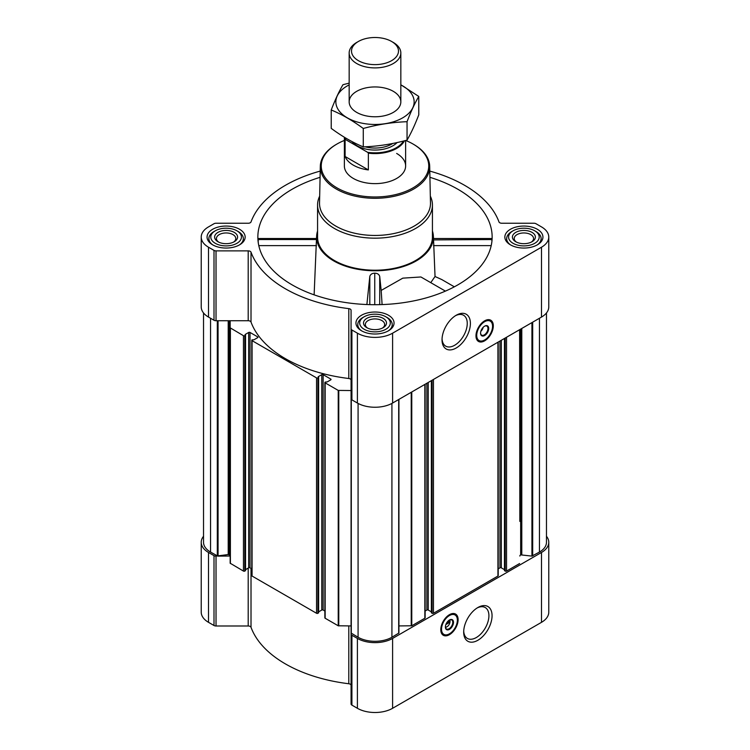 <?xml version="1.0" encoding="UTF-8"?>
<svg xmlns="http://www.w3.org/2000/svg" width="750" height="750" viewBox="0 0 750 750"><rect width="100%" height="100%" fill="white"/><g stroke="black" fill="none" stroke-linecap="round" stroke-linejoin="round"><path stroke-width="1.12" d="M455.4 315.731A17.831 10.294 -60 0 1 463.556 315.262A17.831 10.294 -60 0 1 466.294 329.55A17.831 10.294 -60 0 1 454.641 345.272A17.831 10.294 -60 0 1 445.725 346.153A17.831 10.294 -60 0 1 442.059 338.859M258.544 239.906C258.272 238.209 258.131 238.088 258.103 239.541L258.281 242.756M320.072 177.319A117.15 67.641 0 0 0 258.075 241.237A117.15 67.641 0 0 0 292.162 284.887A117.15 67.641 0 0 0 416.456 300.319A117.15 67.641 0 0 0 491.925 241.237A117.15 67.641 0 0 0 429.928 177.319M433.556 239.906L491.897 239.541C491.869 238.088 491.728 238.209 491.456 239.906M317.569 230.981A58.388 33.703 0 0 0 316.659 235.809A58.388 33.703 0 0 0 333.712 260.897A58.388 33.703 0 0 0 398.334 267.956A58.388 33.703 0 0 0 433.341 235.809A58.388 33.703 0 0 0 432.431 230.981M314.128 294.844L316.444 239.906M445.406 291.112L420.919 276.975L402.816 278.147L381.169 290.428L379.716 276.431C379.05 274.322 377.4 273.244 374.756 273.197C372.122 273.234 370.472 274.303 369.806 276.412L366.881 304.528M433.538 239.541L435.038 276.506L430.753 282.656M382.097 304.566L381.169 290.428M398.906 399.403L398.925 633.028L391.922 637.256A23.925 13.819 0 0 1 358.078 637.256L351.075 633.028L351.075 703.95A2.869 1.659 0 0 0 351.909 705.122L357.403 708.291A24.881 14.372 0 0 0 392.597 708.291L541.491 622.331A24.881 14.372 0 0 0 548.775 612.169L548.775 542.306A24.881 14.372 0 0 0 546.469 536.259M351.075 685.369A2.869 1.659 0 0 0 348.797 683.747A126.722 73.163 0 0 1 251.016 627.3A2.869 1.659 0 0 0 248.203 625.988L216.028 625.988A2.869 1.659 0 0 1 214.003 625.5L208.509 622.331A24.881 14.372 0 0 1 201.225 612.169L201.225 542.306A24.881 14.372 0 0 0 208.509 552.469L214.003 555.637A2.869 1.659 0 0 0 216.028 556.125L228.206 554.541L228.206 320.738M537.356 229.284A19.05 10.997 180 0 1 542.934 237.056A19.05 10.997 180 0 1 523.894 248.053A19.05 10.997 180 0 1 504.844 237.056A19.05 10.997 180 0 1 516.6 226.894A19.05 10.997 180 0 1 537.356 229.284M239.578 229.284A19.05 10.997 180 0 1 245.156 237.056A19.05 10.997 180 0 1 226.106 248.053A19.05 10.997 180 0 1 207.066 237.056A19.05 10.997 180 0 1 218.822 226.894A19.05 10.997 180 0 1 239.578 229.284M388.472 315.244A19.05 10.997 180 0 1 394.05 323.016A19.05 10.997 180 0 1 375 334.012A19.05 10.997 180 0 1 355.95 323.016A19.05 10.997 180 0 1 367.716 312.863A19.05 10.997 180 0 1 388.472 315.244M320.212 171.084A126.722 73.163 0 0 0 251.016 221.925A2.869 1.659 0 0 1 248.203 223.247L216.028 223.247A2.869 1.659 0 0 0 214.003 223.725L208.509 226.894A24.881 14.372 0 0 0 201.225 237.056A24.881 14.372 0 0 0 208.509 247.219L214.003 250.387A2.869 1.659 0 0 0 216.028 250.875L248.203 250.875A2.869 1.659 0 0 1 251.016 252.188A126.722 73.163 0 0 0 348.797 308.634A2.869 1.659 0 0 1 351.075 310.256L351.075 328.837A2.869 1.659 0 0 0 351.909 330.009L357.403 333.178A24.881 14.372 0 0 0 392.597 333.178L541.491 247.219A24.881 14.372 0 0 0 548.775 237.056A24.881 14.372 0 0 0 541.491 226.894L535.997 223.725A2.869 1.659 0 0 0 533.972 223.247L501.797 223.247A2.869 1.659 0 0 1 498.984 221.925A126.722 73.163 0 0 0 429.788 171.084M519.834 521.391L519.609 329.719M324.872 611.053L323.128 610.041L323.128 374.653L330.769 379.069A0.956 0.553 0 0 1 330.769 379.856L327.188 381.928L325.153 382.078A0.956 0.553 0 0 0 324.872 382.472L324.872 617.859A0.956 0.553 0 0 0 325.153 618.244L338.231 625.791L351.075 625.922M323.128 610.041A0.956 0.553 0 0 0 321.769 610.041L321.769 374.653L318.188 376.725M318.637 611.85L321.769 610.041M251.784 568.847L250.031 567.844L250.031 332.456L257.681 336.872A0.956 0.553 0 0 1 257.681 337.65L254.091 339.722L252.066 339.881A0.956 0.553 0 0 0 251.784 340.275L251.784 575.653A0.956 0.553 0 0 0 252.066 576.047L316.556 613.284A0.956 0.553 0 0 0 317.916 613.284L318.525 612.619M250.031 567.844A0.956 0.553 0 0 0 248.681 567.844L248.681 332.456L245.091 334.528M245.541 569.653L248.681 567.844M201.225 237.056L201.225 306.919A24.881 14.372 0 0 0 208.509 317.081L214.003 320.25A2.869 1.659 0 0 0 216.028 320.738L230.166 320.738L230.166 563.222L243.469 571.087A0.956 0.553 0 0 0 244.819 571.087L245.428 570.422M324.872 382.472A0.956 0.553 0 0 0 325.153 382.866L338.231 390.413L351.075 390.544M351.075 380.128A2.869 1.659 0 0 0 348.797 378.506A126.722 73.163 0 0 1 251.016 322.05A2.869 1.659 0 0 0 248.203 320.738L230.166 320.738M230.166 327.834L243.469 335.7A0.956 0.553 0 0 0 244.819 335.7L245.541 335.194L245.091 334.838M250.031 332.456A0.956 0.553 0 0 0 248.681 332.456M251.784 340.275A0.956 0.553 0 0 0 252.066 340.659L316.556 377.897A0.956 0.553 0 0 0 317.916 377.897L318.637 377.391L318.188 377.044M323.128 374.653A0.956 0.553 0 0 0 321.769 374.653M203.531 312.966L203.531 542.306A23.925 13.819 0 0 0 210.544 552.075L217.856 556.125L230.166 556.041A2.869 1.659 0 0 0 229.331 554.869L229.331 320.738M504.572 570.422L505.181 571.087A0.956 0.553 0 0 0 506.531 571.087L519.609 563.531M431.475 612.619L432.084 613.284A0.956 0.553 0 0 0 433.444 613.284L497.934 576.047A0.956 0.553 0 0 0 498.216 575.653L498.216 342.066M398.925 625.922L411.769 625.791L424.847 618.244A0.956 0.553 0 0 0 425.128 617.859L425.128 384.262M351.075 328.837L351.075 398.7A2.869 1.659 0 0 0 351.909 399.872L357.403 403.041A24.881 14.372 0 0 0 392.597 403.041L541.491 317.081A24.881 14.372 0 0 0 548.775 306.919L548.775 237.056M484.641 340.837A12.253 7.069 -60 0 1 478.509 341.447A12.253 7.069 -60 0 1 478.509 327.3A12.253 7.069 -60 0 1 490.763 320.222A12.253 7.069 -60 0 1 492.647 330.047A12.253 7.069 -60 0 1 484.641 340.837M456.216 347.991A20.053 11.578 -60 0 1 442.031 339.806A20.053 11.578 -60 0 1 456.216 315.244A20.053 11.578 -60 0 1 470.4 323.428A20.053 11.578 -60 0 1 456.216 347.991M519.834 556.041A2.869 1.659 0 0 1 520.669 554.869L531.938 556.106L539.456 552.075A23.925 13.819 0 0 0 546.469 542.306L546.469 312.966M229.331 554.869L228.206 554.541M351.094 398.925L351.075 633.019M425.128 611.053L426.872 610.041L426.872 383.25M431.363 611.85L428.231 610.041A0.956 0.553 0 0 0 426.872 610.041M498.216 568.847L499.969 567.844L499.969 341.053M504.459 569.653L501.319 567.844A0.956 0.553 0 0 0 499.969 567.844M203.531 536.259A24.881 14.372 0 0 0 201.225 542.306M351.075 634.087A2.869 1.659 0 0 0 351.909 635.259L357.403 638.428A24.881 14.372 0 0 0 392.597 638.428L541.491 552.469A24.881 14.372 0 0 0 548.775 542.306M449.447 634.678A12.253 7.069 -60 0 1 443.325 635.288A12.253 7.069 -60 0 1 443.325 621.141A12.253 7.069 -60 0 1 455.569 614.062A12.253 7.069 -60 0 1 457.453 623.878A12.253 7.069 -60 0 1 449.447 634.678M477.872 640.266A20.053 11.578 -60 0 1 463.688 632.081A20.053 11.578 -60 0 1 477.872 607.519A20.053 11.578 -60 0 1 492.056 615.703A20.053 11.578 -60 0 1 477.872 640.266M430.331 196.134A57.431 33.159 180 0 1 432.431 205.013L432.431 237.056A57.431 33.159 180 0 1 375 270.216A57.431 33.159 180 0 1 317.569 237.056L317.569 205.013A57.431 33.159 180 0 1 319.669 196.134M379.716 304.641L379.716 276.431M369.806 304.631L369.806 276.412M374.756 304.697L374.756 273.197M435.038 276.506L441.778 279.562L454.341 286.819M491.203 245.625L433.509 245.625M316.462 239.541L258.103 239.541M316.491 245.625L258.797 245.625M405.684 140.475A53.737 31.022 180 0 1 412.997 144L412.997 144A53.737 31.022 180 0 1 412.997 187.884A53.737 31.022 180 0 1 337.003 187.884A53.737 31.022 180 0 1 337.003 144A53.737 31.022 180 0 1 344.372 140.447M396.656 153.441A30.628 17.681 180 0 1 405.628 165.938A30.628 17.681 180 0 1 375 183.628A30.628 17.681 180 0 1 344.372 165.938L344.372 137.25M413.672 144.394L412.997 144L413.672 144.394A54.694 31.575 180 0 1 429.694 166.331A54.694 31.575 180 0 1 375 198.3A54.694 31.575 180 0 1 320.306 166.331A54.694 31.575 180 0 1 336.328 144.394L337.003 144M429.694 166.331L430.472 203.034A55.481 32.034 180 0 1 375 235.453A55.481 32.034 180 0 1 319.528 203.034L320.306 166.331M432.431 205.013A57.431 33.159 180 0 1 375 238.172A57.431 33.159 180 0 1 317.569 205.013M483.581 340.509A12.253 7.069 -60 0 1 478.125 341.184M490.341 320.016A12.253 7.069 -60 0 1 492.488 325.078M483.103 327.375A4.266 2.466 -60 0 1 480.881 331.238M484.453 326.259A5.222 3.019 -60 0 1 486.881 326.1A5.222 3.019 -60 0 1 487.688 330.281A5.222 3.019 -60 0 1 484.275 334.894A5.222 3.019 -60 0 1 481.659 335.147A5.222 3.019 -60 0 1 480.581 332.963M484.641 335.522A5.747 3.319 -60 0 1 480.581 333.178A5.747 3.319 -60 0 1 484.641 326.147A5.747 3.319 -60 0 1 488.7 328.491A5.747 3.319 -60 0 1 484.641 335.522M484.641 339.975A11.194 6.469 -60 0 1 481.809 341.006A11.194 6.469 -60 0 1 479.044 327.6A11.194 6.469 -60 0 1 492.038 323.306A11.194 6.469 -60 0 1 484.641 339.975M481.603 341.034A11.484 6.628 -60 0 1 481.388 341.062A11.484 6.628 -60 0 1 478.547 340.575A11.484 6.628 -60 0 1 478.547 327.319A11.484 6.628 -60 0 1 490.031 320.681A11.484 6.628 -60 0 1 491.878 322.903A11.484 6.628 -60 0 1 491.953 323.109M387.178 317.55L385.828 316.772A15.309 8.841 180 0 1 385.828 329.269A15.309 8.841 180 0 1 364.172 329.269A15.309 8.841 180 0 1 364.172 316.772A15.309 8.841 180 0 1 385.828 316.772L387.178 317.55A17.231 9.947 180 0 1 392.231 324.581A17.231 9.947 180 0 1 388.397 330.834M383.119 318.328A11.484 6.628 180 0 1 383.119 327.712A11.484 6.628 180 0 1 366.881 327.712A11.484 6.628 180 0 1 366.881 318.328A11.484 6.628 180 0 1 383.119 318.328M361.603 330.834A17.231 9.947 180 0 1 357.769 324.581A17.231 9.947 180 0 1 362.822 317.55L364.172 316.772M536.072 231.591L534.722 230.803A15.309 8.841 180 0 1 534.722 243.309A15.309 8.841 180 0 1 513.066 243.309A15.309 8.841 180 0 1 513.066 230.803A15.309 8.841 180 0 1 534.722 230.803L536.072 231.591A17.231 9.947 180 0 1 541.125 238.622A17.231 9.947 180 0 1 537.291 244.875M532.013 232.369A11.484 6.628 180 0 1 532.013 241.744A11.484 6.628 180 0 1 515.775 241.744A11.484 6.628 180 0 1 515.775 232.369A11.484 6.628 180 0 1 532.013 232.369M510.497 244.875A17.231 9.947 180 0 1 506.663 238.622A17.231 9.947 180 0 1 511.706 231.591L513.066 230.803M238.294 231.591L236.934 230.803A15.309 8.841 180 0 1 236.934 243.309A15.309 8.841 180 0 1 215.278 243.309A15.309 8.841 180 0 1 215.278 230.803A15.309 8.841 180 0 1 236.934 230.803L238.294 231.591A17.231 9.947 180 0 1 243.338 238.622A17.231 9.947 180 0 1 239.503 244.875M234.225 232.369A11.484 6.628 180 0 1 234.225 241.744A11.484 6.628 180 0 1 217.988 241.744A11.484 6.628 180 0 1 217.988 232.369A11.484 6.628 180 0 1 234.225 232.369M212.709 244.875A17.231 9.947 180 0 1 208.875 238.622A17.231 9.947 180 0 1 213.928 231.591L215.278 230.803M367.575 328.078A9.675 5.588 180 0 1 365.325 324.497A9.675 5.588 180 0 1 371.297 319.341A9.675 5.588 180 0 1 381.844 320.55A9.675 5.588 180 0 1 384.675 324.497A9.675 5.588 180 0 1 382.425 328.078M218.681 242.119A9.675 5.588 180 0 1 216.431 238.537A9.675 5.588 180 0 1 222.403 233.381A9.675 5.588 180 0 1 232.95 234.591A9.675 5.588 180 0 1 235.781 238.537A9.675 5.588 180 0 1 233.531 242.119M516.469 242.119A9.675 5.588 180 0 1 514.219 238.537A9.675 5.588 180 0 1 520.191 233.381A9.675 5.588 180 0 1 530.728 234.591A9.675 5.588 180 0 1 533.569 238.537A9.675 5.588 180 0 1 531.319 242.119M477.066 608.006A17.831 10.294 -60 0 1 485.212 607.537A17.831 10.294 -60 0 1 487.95 621.834A17.831 10.294 -60 0 1 476.297 637.547A17.831 10.294 -60 0 1 467.381 638.428A17.831 10.294 -60 0 1 463.716 631.134M448.387 634.35A12.253 7.069 -60 0 1 442.931 635.025M455.156 613.856A12.253 7.069 -60 0 1 457.294 618.919M449.578 619.95A4.266 2.466 -60 0 1 450.028 621.525A4.266 2.466 -60 0 1 447.009 626.747A4.266 2.466 -60 0 1 445.416 627.15M446.334 627.141L447.009 626.747L446.334 627.141A5.222 3.019 -60 0 1 445.481 627.516M448.631 621.703L449.719 622.331L445.856 624.562M449.719 622.331L449.719 621.075L446.681 622.828M449.925 619.819A5.222 3.019 -60 0 1 450.028 620.747L450.028 621.525M449.259 620.1A5.222 3.019 -60 0 1 451.697 619.941A5.222 3.019 -60 0 1 452.494 624.122A5.222 3.019 -60 0 1 449.081 628.725A5.222 3.019 -60 0 1 446.466 628.987A5.222 3.019 -60 0 1 445.387 626.803M449.447 629.363A5.747 3.319 -60 0 1 445.387 627.019A5.747 3.319 -60 0 1 449.447 619.988A5.747 3.319 -60 0 1 453.506 622.331A5.747 3.319 -60 0 1 449.447 629.363M449.447 633.816A11.194 6.469 -60 0 1 446.625 634.847A11.194 6.469 -60 0 1 443.85 621.441A11.194 6.469 -60 0 1 456.844 617.137A11.194 6.469 -60 0 1 449.447 633.816M446.409 634.875A11.484 6.628 -60 0 1 446.194 634.903A11.484 6.628 -60 0 1 443.353 634.416A11.484 6.628 -60 0 1 443.353 621.159A11.484 6.628 -60 0 1 454.838 614.522A11.484 6.628 -60 0 1 456.684 616.744A11.484 6.628 -60 0 1 456.759 616.95M403.5 141.037A30.084 17.372 180 0 1 367.622 152.306L345.834 139.725A30.084 17.372 180 0 1 345.169 137.728M345.834 139.725L345.103 139.744A30.628 17.681 180 0 1 344.466 137.306M404.438 140.794A30.628 17.681 180 0 1 368.353 153.169L367.622 152.306M368.353 153.169L368.353 169.922L345.103 156.497A30.628 17.681 0 0 0 368.353 169.922M345.103 139.744L345.103 156.497M393.272 42.431L391.613 41.475A23.494 13.566 180 0 1 391.613 60.656A23.494 13.566 180 0 1 358.387 60.656A23.494 13.566 180 0 1 358.387 41.475A23.494 13.566 180 0 1 391.613 41.475L393.272 42.431A25.837 14.916 180 0 1 400.837 52.978A25.837 14.916 180 0 1 375 67.903A25.837 14.916 180 0 1 349.163 52.978A25.837 14.916 180 0 1 356.728 42.431L358.387 41.475M400.837 84.881A39.15 22.603 180 0 1 402.684 117.844A39.15 22.603 180 0 1 346.444 117.319A39.15 22.603 180 0 1 349.163 84.881M393.272 112.406A25.837 14.916 180 0 1 356.728 112.406A25.837 14.916 180 0 1 356.728 91.312A25.837 14.916 180 0 1 393.272 91.312A25.837 14.916 180 0 1 393.272 112.406L393.272 112.406M349.163 83.128L342.956 84.713C339.047 91.388 335.138 99.806 331.228 109.978C341.775 114.319 352.453 120.488 363.272 128.475C377.859 124.472 392.447 122.213 407.044 121.706C410.953 111.534 414.862 103.116 418.772 96.441L400.837 84.787M418.772 96.441L418.772 114.844C414.862 125.016 410.953 133.434 407.044 140.109C392.447 144.113 377.859 146.372 363.272 146.878C352.725 142.537 342.047 136.378 331.228 128.381L331.228 109.978M407.044 121.706L407.044 140.109M363.272 128.475L363.272 146.878M338.231 625.791L338.231 390.413M325.153 618.244L325.153 382.866M316.556 613.284L316.556 377.897M252.066 576.047L252.066 340.659M243.469 571.087L243.469 335.7M230.391 563.531L230.391 328.153M217.322 555.994L217.322 320.738M210.544 552.075L210.544 318.253M506.531 571.087L506.531 337.266M497.934 576.047L497.934 342.225M433.444 613.284L433.444 379.462M424.847 618.244L424.847 384.422M411.769 625.791L411.769 391.978M398.7 633.337L398.7 399.516M391.922 637.256L391.922 403.416M208.509 247.219L208.509 317.081M214.003 250.387L214.003 320.25M216.028 250.875L216.028 320.738M248.203 250.875L248.203 320.738M251.016 252.188L251.016 322.05M348.797 308.634L348.797 378.506M351.909 330.009L351.909 399.872M357.403 333.178L357.403 403.041M392.597 333.178L392.597 403.041M541.491 247.219L541.491 317.081M351.3 633.337L351.3 399.347M358.078 637.256L358.078 403.416M532.678 555.994L532.678 322.172M539.456 552.075L539.456 318.253M218.062 556.106L218.062 320.738M228.947 554.653L228.947 320.738M244.819 571.087L244.819 335.7M245.428 570.731L245.428 335.344M257.681 337.65L257.681 336.872M317.916 613.284L317.916 377.897M318.525 612.928L318.525 377.55M330.769 379.856L330.769 379.069M338.775 625.922L338.775 390.544M411.225 625.922L411.225 392.288M428.231 610.041L428.231 382.472M431.475 612.928L431.475 380.597M432.084 613.284L432.084 380.241M501.319 567.844L501.319 340.275M504.572 570.731L504.572 338.4M505.181 571.087L505.181 338.044M520.669 554.869L520.669 329.1M521.053 554.653L521.053 328.875M521.794 554.541L521.794 328.453M531.938 556.106L531.938 322.594M208.509 552.469L208.509 622.331M214.003 555.637L214.003 625.5M216.028 556.125L216.028 625.988M248.203 568.116L248.203 625.988M251.016 568.406L251.016 627.3M348.797 625.922L348.797 683.747M351.909 635.259L351.909 705.122M357.403 638.428L357.403 708.291M392.597 638.428L392.597 708.291M541.491 552.469L541.491 622.331M480.422 341.109A12.066 6.966 -60 0 1 477.534 340.659M489.591 319.772A12.066 6.966 -60 0 1 491.428 322.05M445.238 634.95A12.066 6.966 -60 0 1 442.341 634.5M454.397 613.603A12.066 6.966 -60 0 1 456.244 615.891M397.078 142.566A25.266 14.588 180 0 1 374.091 150.047A25.266 14.588 180 0 1 352.097 141.628M392.747 143.475A23.831 13.762 180 0 1 365.072 146.803M316.659 235.809L316.481 238.575M433.341 235.809L433.519 238.575M245.541 570.572L245.541 335.194M318.637 612.778L318.637 377.391M351.075 633.028L351.075 397.641M398.925 633.028L398.925 399.384M431.363 612.778L431.363 380.663M504.459 570.572L504.459 338.456M491.794 238.528L433.519 238.528M316.481 238.528L258.206 238.528M490.031 320.681L488.25 319.659M478.547 340.575L476.766 339.553M357.769 324.581L357.769 327.712M392.231 324.581L392.231 327.712M506.663 238.622L506.663 241.744M541.125 238.622L541.125 241.744M208.875 238.622L208.875 241.744M243.338 238.622L243.338 241.744M454.838 614.522L453.056 613.5M443.353 634.416L441.572 633.394M405.628 140.484L405.628 165.938M349.163 52.978L349.163 101.859M400.837 52.978L400.837 101.859"/></g></svg>
